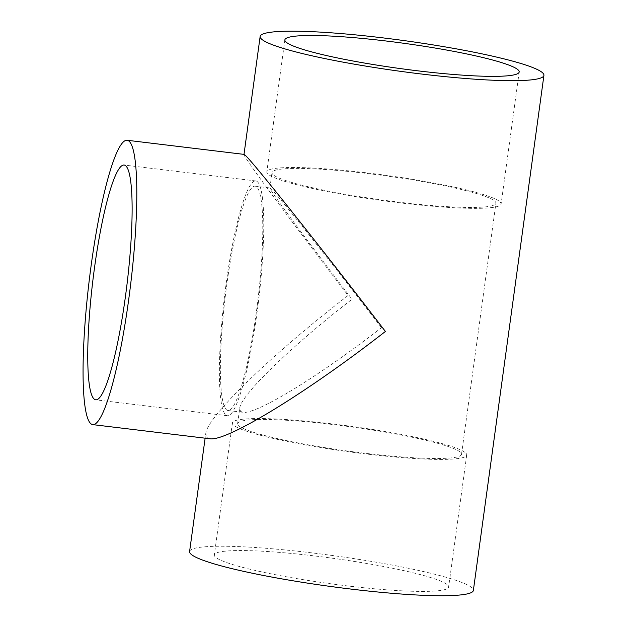 <?xml version="1.0" encoding="UTF-8"?>
<svg xmlns="http://www.w3.org/2000/svg" width="627" height="627" viewBox="0 0 627 627"><rect width="100%" height="100%" fill="white"/><g stroke="black" fill="none" stroke-linecap="round" stroke-linejoin="round"><path stroke-width="0.47" stroke-dasharray="3.13 2.35" d="M381.475 327.655C330.46 261.161 277.808 194.95 271.013 188.758L269.892 188.022C268.865 189.056 305.811 239.083 352.045 299.251C291.132 346.292 240.611 395.3 239.726 408.216L240.525 411.343L242.884 412.307C255.879 414.855 319.119 376.224 381.475 327.655M256.286 312.536A112.993 16.412 96.9 0 1 228.024 410.513A112.993 16.412 96.9 0 1 225.281 296.367A112.993 16.412 96.9 0 1 255.118 186.156A112.993 16.412 96.9 0 1 256.819 187.042A112.993 16.412 96.9 0 1 256.286 312.536M272.964 174.525A112.993 12.203 -172.2 0 1 272 172.59A112.993 12.203 -172.2 0 1 385.605 175.834A112.993 12.203 -172.2 0 1 495.902 203.266A112.993 12.203 -172.2 0 1 390.496 201.11A112.993 12.203 -172.2 0 1 272.964 174.525M238.573 425.576A112.993 12.203 7.8 0 0 356.105 452.161A112.993 12.203 7.8 0 0 461.511 454.316A112.993 12.203 7.8 0 0 351.214 426.893A112.993 12.203 7.8 0 0 237.617 423.648A112.993 12.203 7.8 0 0 238.573 425.576M500.103 201.957A118.252 12.767 -172.2 0 1 501.106 203.979A118.252 12.767 -172.2 0 1 382.219 200.577A118.252 12.767 -172.2 0 1 266.796 171.876A118.252 12.767 -172.2 0 1 377.101 174.134A118.252 12.767 -172.2 0 1 500.103 201.957M244.099 154.391L243.981 154.477C242.68 155.786 289.517 219.199 348.103 295.458C270.903 355.07 206.871 417.19 205.758 433.563L205.123 438.187M209.755 438.743L206.761 437.521L205.758 433.563M189.589 551.548A143.215 15.463 -172.2 0 1 323.179 554.276A143.215 15.463 -172.2 0 1 472.155 587.969A143.215 15.463 -172.2 0 1 473.369 590.415M447.631 585.007A118.252 12.767 -172.2 0 1 448.634 587.029A118.252 12.767 -172.2 0 1 329.747 583.635A118.252 12.767 -172.2 0 1 214.324 554.934A118.252 12.767 -172.2 0 1 324.629 557.184A118.252 12.767 -172.2 0 1 447.631 585.007M465.712 453.007A118.252 12.767 -172.2 0 1 466.715 455.03A118.252 12.767 -172.2 0 1 347.828 451.636A118.252 12.767 -172.2 0 1 232.405 422.935A118.252 12.767 -172.2 0 1 342.71 425.192A118.252 12.767 -172.2 0 1 465.712 453.007M225.618 414.808A118.252 17.172 -83.1 0 0 227.397 415.732A118.252 17.172 -83.1 0 0 258.622 300.396A118.252 17.172 -83.1 0 0 255.753 180.944A118.252 17.172 -83.1 0 0 225.32 289.862A118.252 17.172 -83.1 0 0 225.618 414.808M228.024 410.513L242.884 412.307M255.118 186.156L269.978 187.951M461.511 454.316L495.902 203.266M237.617 423.648L239.726 408.216M269.892 188.022L272 172.59M284.877 39.877L266.796 171.876M519.187 71.98L501.106 203.979M232.405 422.935L214.324 554.934M466.715 455.03L448.634 587.029M255.753 180.944L124.115 165.042M227.397 415.732L95.759 399.83"/><path stroke-width="0.94" d="M518.184 69.958A118.252 12.767 -172.2 0 1 519.187 71.98A118.252 12.767 -172.2 0 1 400.3 68.578A118.252 12.767 -172.2 0 1 284.877 39.877A118.252 12.767 -172.2 0 1 395.182 42.134A118.252 12.767 -172.2 0 1 518.184 69.958M92.765 424.62L209.755 438.743C226.229 441.972 306.384 393.011 385.409 331.456C320.75 247.179 254.013 163.255 245.408 155.41L244.099 154.391L127.109 140.26A143.215 20.801 -83.1 0 0 90.257 272.173A143.215 20.801 -83.1 0 0 90.609 423.491A143.215 20.801 -83.1 0 0 92.765 424.62A143.215 20.801 -83.1 0 0 130.581 284.932A143.215 20.801 -83.1 0 0 127.109 140.26M261.365 38.937A143.215 15.463 -172.2 0 1 260.142 36.491A143.215 15.463 -172.2 0 1 404.133 40.606A143.215 15.463 -172.2 0 1 543.923 75.365A143.215 15.463 -172.2 0 1 410.332 72.638A143.215 15.463 -172.2 0 1 261.365 38.937M543.923 75.365L473.369 590.415A143.215 15.463 -172.2 0 1 339.779 587.687A143.215 15.463 -172.2 0 1 190.812 553.994A143.215 15.463 -172.2 0 1 189.589 551.548L205.123 438.187M93.979 398.905A118.252 17.172 -83.1 0 0 95.759 399.83A118.252 17.172 -83.1 0 0 126.983 284.493A118.252 17.172 -83.1 0 0 124.115 165.042A118.252 17.172 -83.1 0 0 93.682 273.968A118.252 17.172 -83.1 0 0 93.979 398.905M260.142 36.491L243.997 154.375"/></g></svg>
